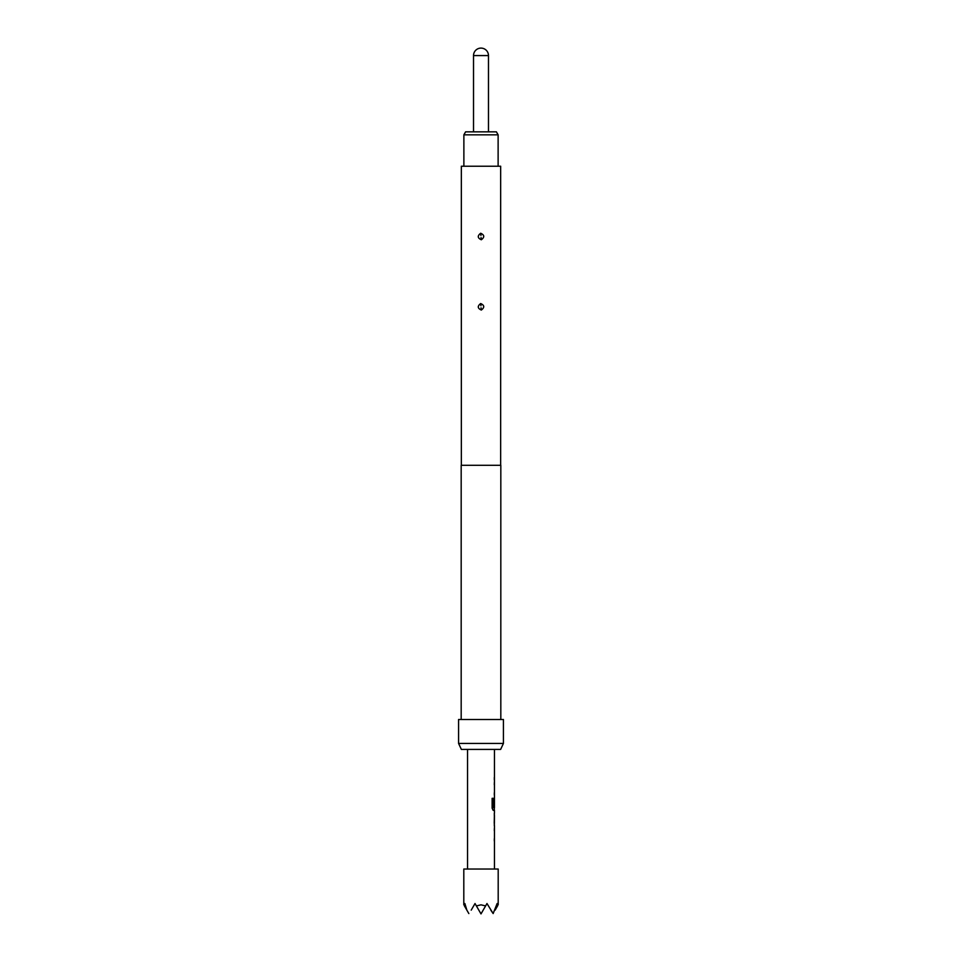 <?xml version="1.0" encoding="UTF-8"?>
<svg xmlns="http://www.w3.org/2000/svg" width="962" height="962" viewBox="0 0 962 962"><rect width="100%" height="100%" fill="white"/><g stroke="black" fill="none" stroke-linecap="round" stroke-linejoin="round"><path stroke-width="1.44" d="M498.196 904.833L498.196 869.035L463.804 869.035L463.804 904.833M495.141 910.124L497.57 905.927C498.4 904.472 498.4 904.472 497.57 905.927L497.126 903.534L493.157 913.563L486.976 903.534L485.606 905.927L481 904.833L476.394 905.927L475.024 903.534L471.212 910.124M463.876 134.824L465.608 131.842L496.392 131.842L498.124 134.824L463.876 134.824L463.876 166.234M488.48 131.842L488.48 55.58L473.52 55.58L473.52 131.842M480.952 305.772L480.675 303.535C477.284 306.156 477.501 308.333 481.325 310.053C484.716 307.431 484.499 305.255 480.675 303.535M480.952 235.498L480.675 233.249C477.284 235.87 477.501 238.047 481.325 239.766C484.716 237.157 484.499 234.981 480.675 233.249M458.573 743.434L461.363 749.41L500.637 749.41L503.427 743.434L503.427 719.504L458.573 719.504L458.573 743.434L503.427 743.434M500.817 719.504L500.817 465.295L461.183 465.295L461.183 719.504M500.661 465.295L500.661 166.234L461.339 166.234L461.339 465.295M494.456 869.035L494.456 825.709M494.312 830.735L494.36 828.378M494.36 813.07L494.36 825.709M494.456 815.427L494.396 823.352L494.456 815.427M494.456 749.41L494.456 807.791L493.278 807.635L493.278 798.316L492.135 798.316L492.135 808.2L493.217 810.401L494.456 810.401L494.456 813.07M494.312 799.867L494.36 797.763M494.312 784.812L494.36 782.455M490.788 910.124L493.157 913.563M466.859 910.124L464.874 903.534L464.43 905.927L468.843 913.563M464.43 905.927C463.6 904.472 463.6 904.472 464.43 905.927M476.394 905.927L481 913.9L485.606 905.927M494.227 806.709L494.372 800.023M493.145 807.635L493.145 798.316M494.227 823.195L494.372 815.584M481.325 310.053L481.048 307.804M481.325 239.766L481.048 237.53M498.124 134.824L498.124 166.234M467.544 749.41L467.544 869.035M488.48 55.58A7.48 7.48 0 0 0 481 48.1A7.48 7.48 0 0 0 473.52 55.58M494.312 777.428L494.312 779.785M494.312 792.736L494.312 795.093M494.312 807.791L494.312 810.401M494.312 813.106L494.312 815.427M494.312 823.352L494.312 825.685M494.312 838.672L494.312 841.016"/></g></svg>
